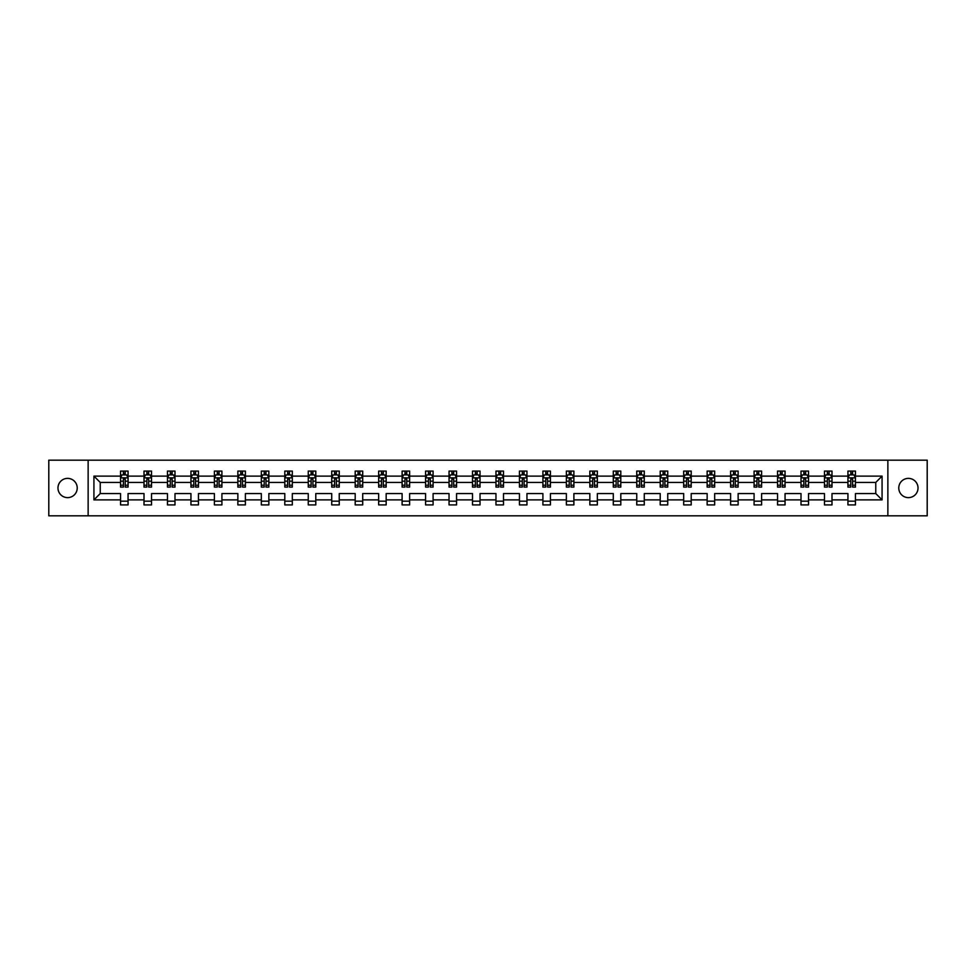 <?xml version="1.0" encoding="UTF-8"?>
<svg xmlns="http://www.w3.org/2000/svg" width="976" height="976" viewBox="0 0 976 976"><rect width="100%" height="100%" fill="white"/><g stroke="black" fill="none" stroke-linecap="round" stroke-linejoin="round"><path stroke-width="1.46" d="M908.4 478.374A9.626 9.626 0 0 0 898.774 488A9.626 9.626 0 0 0 908.4 497.626A9.626 9.626 0 0 0 918.026 488A9.626 9.626 0 0 0 908.4 478.374M67.6 478.374A9.626 9.626 0 0 0 57.974 488A9.626 9.626 0 0 0 67.6 497.626A9.626 9.626 0 0 0 77.226 488A9.626 9.626 0 0 0 67.6 478.374M887.867 460.172L48.8 460.172L48.8 515.828L927.2 515.828L927.2 460.172L887.867 460.172L887.867 515.828M855.452 499.883L855.452 493.563L875.765 493.563L882.072 499.883L855.452 499.883L855.452 504.921L847.937 504.921L847.937 499.883L831.991 499.883L831.991 504.921L824.464 504.921L824.464 499.883L808.531 499.883L808.531 504.921L801.003 504.921L801.003 499.883L785.058 499.883L785.058 504.921L777.543 504.921L777.543 499.883L761.597 499.883L761.597 504.921L754.082 504.921L754.082 499.883L738.137 499.883L738.137 504.921L730.609 504.921L730.609 499.883L714.664 499.883L714.664 504.921L707.149 504.921L707.149 499.883L691.203 499.883L691.203 504.921L683.688 504.921L683.688 499.883L667.743 499.883L667.743 504.921L660.215 504.921L660.215 499.883L644.282 499.883L644.282 504.921L636.755 504.921L636.755 499.883L620.809 499.883L620.809 504.921L613.294 504.921L613.294 499.883L597.349 499.883L597.349 504.921L589.833 504.921L589.833 499.883L573.888 499.883L573.888 504.921L566.361 504.921L566.361 499.883L550.415 499.883L550.415 504.921L542.9 504.921L542.9 499.883L526.955 499.883L526.955 504.921L519.439 504.921L519.439 499.883L503.494 499.883L503.494 504.921L495.967 504.921L495.967 499.883L480.033 499.883L480.033 504.921L472.506 504.921L472.506 499.883L456.561 499.883L456.561 504.921L449.045 504.921L449.045 499.883L433.1 499.883L433.1 504.921L425.585 504.921L425.585 499.883L409.639 499.883L409.639 504.921L402.112 504.921L402.112 499.883L386.167 499.883L386.167 504.921L378.651 504.921L378.651 499.883L362.706 499.883L362.706 504.921L355.191 504.921L355.191 499.883L339.245 499.883L339.245 504.921L331.718 504.921L331.718 499.883L315.785 499.883L315.785 504.921L308.257 504.921L308.257 499.883L292.312 499.883L292.312 504.921L284.797 504.921L284.797 499.883L268.851 499.883L268.851 504.921L261.336 504.921L261.336 499.883L245.391 499.883L245.391 504.921L237.863 504.921L237.863 499.883L221.918 499.883L221.918 504.921L214.403 504.921L214.403 499.883L198.457 499.883L198.457 504.921L190.942 504.921L190.942 499.883L174.997 499.883L174.997 504.921L167.469 504.921L167.469 499.883L151.536 499.883L151.536 504.921L144.009 504.921L144.009 499.883L128.063 499.883L128.063 504.921L120.548 504.921L120.548 499.883L93.928 499.883L93.928 476.117L120.548 476.117L120.548 471.079L128.063 471.079L128.063 476.117L144.009 476.117L144.009 471.079L151.536 471.079L151.536 476.117L167.469 476.117L167.469 471.079L174.997 471.079L174.997 476.117L190.942 476.117L190.942 471.079L198.457 471.079L198.457 476.117L214.403 476.117L214.403 471.079L221.918 471.079L221.918 476.117L237.863 476.117L237.863 471.079L245.391 471.079L245.391 476.117L261.336 476.117L261.336 471.079L268.851 471.079L268.851 476.117L284.797 476.117L284.797 471.079L292.312 471.079L292.312 476.117L308.257 476.117L308.257 471.079L315.785 471.079L315.785 476.117L331.718 476.117L331.718 471.079L339.245 471.079L339.245 476.117L355.191 476.117L355.191 471.079L362.706 471.079L362.706 476.117L378.651 476.117L378.651 471.079L386.167 471.079L386.167 476.117L402.112 476.117L402.112 471.079L409.639 471.079L409.639 476.117L425.585 476.117L425.585 471.079L433.1 471.079L433.1 476.117L449.045 476.117L449.045 471.079L456.561 471.079L456.561 476.117L472.506 476.117L472.506 471.079L480.033 471.079L480.033 476.117L495.967 476.117L495.967 471.079L503.494 471.079L503.494 476.117L519.439 476.117L519.439 471.079L526.955 471.079L526.955 476.117L542.9 476.117L542.9 471.079L550.415 471.079L550.415 476.117L566.361 476.117L566.361 471.079L573.888 471.079L573.888 476.117L589.833 476.117L589.833 471.079L597.349 471.079L597.349 476.117L613.294 476.117L613.294 471.079L620.809 471.079L620.809 476.117L636.755 476.117L636.755 471.079L644.282 471.079L644.282 476.117L660.215 476.117L660.215 471.079L667.743 471.079L667.743 476.117L683.688 476.117L683.688 471.079L691.203 471.079L691.203 476.117L707.149 476.117L707.149 471.079L714.664 471.079L714.664 476.117L730.609 476.117L730.609 471.079L738.137 471.079L738.137 476.117L754.082 476.117L754.082 471.079L761.597 471.079L761.597 476.117L777.543 476.117L777.543 471.079L785.058 471.079L785.058 476.117L801.003 476.117L801.003 471.079L808.531 471.079L808.531 476.117L824.464 476.117L824.464 471.079L831.991 471.079L831.991 476.117L847.937 476.117L847.937 471.079L855.452 471.079L855.452 476.117L882.072 476.117L882.072 499.883M88.133 515.828L88.133 460.172M847.937 476.117L847.937 482.437L831.991 482.437L831.991 476.117M831.991 499.883L831.991 493.563L847.937 493.563L847.937 499.883M824.464 476.117L824.464 482.437L808.531 482.437L808.531 476.117M808.531 499.883L808.531 493.563L824.464 493.563L824.464 499.883M801.003 476.117L801.003 482.437L785.058 482.437L785.058 476.117M785.058 499.883L785.058 493.563L801.003 493.563L801.003 499.883M777.543 476.117L777.543 482.437L761.597 482.437L761.597 476.117M761.597 499.883L761.597 493.563L777.543 493.563L777.543 499.883M754.082 476.117L754.082 482.437L738.137 482.437L738.137 476.117M738.137 499.883L738.137 493.563L754.082 493.563L754.082 499.883M730.609 476.117L730.609 482.437L714.664 482.437L714.664 476.117M714.664 499.883L714.664 493.563L730.609 493.563L730.609 499.883M707.149 476.117L707.149 482.437L691.203 482.437L691.203 476.117M691.203 499.883L691.203 493.563L707.149 493.563L707.149 499.883M683.688 476.117L683.688 482.437L667.743 482.437L667.743 476.117M667.743 499.883L667.743 493.563L683.688 493.563L683.688 499.883M660.215 476.117L660.215 482.437L644.282 482.437L644.282 476.117M644.282 499.883L644.282 493.563L660.215 493.563L660.215 499.883M636.755 476.117L636.755 482.437L620.809 482.437L620.809 476.117M620.809 499.883L620.809 493.563L636.755 493.563L636.755 499.883M613.294 476.117L613.294 482.437L597.349 482.437L597.349 476.117M597.349 499.883L597.349 493.563L613.294 493.563L613.294 499.883M589.833 476.117L589.833 482.437L573.888 482.437L573.888 476.117M573.888 499.883L573.888 493.563L589.833 493.563L589.833 499.883M566.361 476.117L566.361 482.437L550.415 482.437L550.415 476.117M550.415 499.883L550.415 493.563L566.361 493.563L566.361 499.883M542.9 476.117L542.9 482.437L526.955 482.437L526.955 476.117M526.955 499.883L526.955 493.563L542.9 493.563L542.9 499.883M519.439 476.117L519.439 482.437L503.494 482.437L503.494 476.117M503.494 499.883L503.494 493.563L519.439 493.563L519.439 499.883M495.967 476.117L495.967 482.437L480.033 482.437L480.033 476.117M480.033 499.883L480.033 493.563L495.967 493.563L495.967 499.883M472.506 476.117L472.506 482.437L456.561 482.437L456.561 476.117M456.561 499.883L456.561 493.563L472.506 493.563L472.506 499.883M449.045 476.117L449.045 482.437L433.1 482.437L433.1 476.117M433.1 499.883L433.1 493.563L449.045 493.563L449.045 499.883M425.585 476.117L425.585 482.437L409.639 482.437L409.639 476.117M409.639 499.883L409.639 493.563L425.585 493.563L425.585 499.883M402.112 476.117L402.112 482.437L386.167 482.437L386.167 476.117M386.167 499.883L386.167 493.563L402.112 493.563L402.112 499.883M378.651 476.117L378.651 482.437L362.706 482.437L362.706 476.117M362.706 499.883L362.706 493.563L378.651 493.563L378.651 499.883M355.191 476.117L355.191 482.437L339.245 482.437L339.245 476.117M339.245 499.883L339.245 493.563L355.191 493.563L355.191 499.883M331.718 476.117L331.718 482.437L315.785 482.437L315.785 476.117M315.785 499.883L315.785 493.563L331.718 493.563L331.718 499.883M308.257 476.117L308.257 482.437L292.312 482.437L292.312 476.117M292.312 499.883L292.312 493.563L308.257 493.563L308.257 499.883M284.797 476.117L284.797 482.437L268.851 482.437L268.851 476.117M268.851 499.883L268.851 493.563L284.797 493.563L284.797 499.883M261.336 476.117L261.336 482.437L245.391 482.437L245.391 476.117M245.391 499.883L245.391 493.563L261.336 493.563L261.336 499.883M237.863 476.117L237.863 482.437L221.918 482.437L221.918 476.117M221.918 499.883L221.918 493.563L237.863 493.563L237.863 499.883M214.403 476.117L214.403 482.437L198.457 482.437L198.457 476.117M198.457 499.883L198.457 493.563L214.403 493.563L214.403 499.883M190.942 476.117L190.942 482.437L174.997 482.437L174.997 476.117M174.997 499.883L174.997 493.563L190.942 493.563L190.942 499.883M167.469 476.117L167.469 482.437L151.536 482.437L151.536 476.117M151.536 499.883L151.536 493.563L167.469 493.563L167.469 499.883M144.009 476.117L144.009 482.437L128.063 482.437L128.063 476.117M128.063 499.883L128.063 493.563L144.009 493.563L144.009 499.883M120.548 476.117L120.548 482.437L100.235 482.437L100.235 493.563L120.548 493.563L120.548 499.883M93.928 476.117L100.235 482.437M875.765 493.563L875.765 482.437L855.452 482.437L855.452 476.117M850.791 474.836L852.597 474.836M827.331 474.836L829.136 474.836M803.858 474.836L805.664 474.836M780.397 474.836L782.203 474.836M756.937 474.836L758.742 474.836M733.476 474.836L735.27 474.836M710.003 474.836L711.809 474.836M686.543 474.836L688.348 474.836M663.082 474.836L664.888 474.836M639.609 474.836L641.415 474.836M616.149 474.836L617.954 474.836M592.688 474.836L594.494 474.836M569.228 474.836L571.021 474.836M545.755 474.836L547.56 474.836M522.294 474.836L524.1 474.836M498.834 474.836L500.639 474.836M475.361 474.836L477.166 474.836M451.9 474.836L453.706 474.836M428.44 474.836L430.245 474.836M404.979 474.836L406.772 474.836M381.506 474.836L383.312 474.836M358.046 474.836L359.851 474.836M334.585 474.836L336.391 474.836M311.112 474.836L312.918 474.836M287.652 474.836L289.457 474.836M264.191 474.836L265.997 474.836M240.73 474.836L242.524 474.836M217.258 474.836L219.063 474.836M193.797 474.836L195.603 474.836M170.336 474.836L172.142 474.836M146.864 474.836L148.669 474.836M123.403 474.836L125.209 474.836M120.548 501.164L128.063 501.164M144.009 501.164L151.536 501.164M167.469 501.164L174.997 501.164M190.942 501.164L198.457 501.164M214.403 501.164L221.918 501.164M237.863 501.164L245.391 501.164M261.336 501.164L268.851 501.164M284.797 501.164L292.312 501.164M308.257 501.164L315.785 501.164M331.718 501.164L339.245 501.164M355.191 501.164L362.706 501.164M378.651 501.164L386.167 501.164M402.112 501.164L409.639 501.164M425.585 501.164L433.1 501.164M449.045 501.164L456.561 501.164M472.506 501.164L480.033 501.164M495.967 501.164L503.494 501.164M519.439 501.164L526.955 501.164M542.9 501.164L550.415 501.164M566.361 501.164L573.888 501.164M589.833 501.164L597.349 501.164M613.294 501.164L620.809 501.164M636.755 501.164L644.282 501.164M660.215 501.164L667.743 501.164M683.688 501.164L691.203 501.164M707.149 501.164L714.664 501.164M730.609 501.164L738.137 501.164M754.082 501.164L761.597 501.164M777.543 501.164L785.058 501.164M801.003 501.164L808.531 501.164M824.464 501.164L831.991 501.164M847.937 501.164L855.452 501.164M100.235 493.563L93.928 499.883M882.072 476.117L875.765 482.437M125.209 473.031L123.403 473.031M121.963 475.092L120.548 475.092L120.548 471.079L123.403 471.079L123.403 474.909M120.548 485.206L120.548 487.097L123.403 487.097L123.403 485.206L120.548 485.206L120.548 482.437M128.063 482.437L128.063 487.097L125.209 487.097L125.209 479.045L123.403 479.045L123.403 485.206M126.648 475.092L128.063 475.092L128.063 471.079L125.209 471.079L125.209 474.909M128.063 477.923L126.563 474.909L122.049 474.909L120.548 477.923M121.902 471.079L120.548 471.079M148.669 473.031L146.864 473.031M145.424 475.092L144.009 475.092L144.009 471.079L146.864 471.079L146.864 474.909M144.009 485.206L144.009 487.097L146.864 487.097L146.864 485.206L144.009 485.206L144.009 482.437M151.536 482.437L151.536 487.097L148.669 487.097L148.669 479.045L146.864 479.045L146.864 485.206M150.121 475.092L151.536 475.092L151.536 471.079L148.669 471.079L148.669 474.909M151.536 477.923L150.023 474.909L145.509 474.909L144.009 477.923M145.363 471.079L144.009 471.079M172.142 473.031L170.336 473.031M168.885 475.092L167.469 475.092L167.469 471.079L170.336 471.079L170.336 474.909M167.469 485.206L167.469 487.097L170.336 487.097L170.336 485.206L167.469 485.206L167.469 482.437M174.997 482.437L174.997 487.097L172.142 487.097L172.142 479.045L170.336 479.045L170.336 485.206M173.582 475.092L174.997 475.092L174.997 471.079L172.142 471.079L172.142 474.909M174.997 477.923L173.496 474.909L168.982 474.909L167.469 477.923M168.824 471.079L167.469 471.079M195.603 473.031L193.797 473.031M192.357 475.092L190.942 475.092L190.942 471.079L193.797 471.079L193.797 474.909M190.942 485.206L190.942 487.097L193.797 487.097L193.797 485.206L190.942 485.206L190.942 482.437M198.457 482.437L198.457 487.097L195.603 487.097L195.603 479.045L193.797 479.045L193.797 485.206M197.042 475.092L198.457 475.092L198.457 471.079L195.603 471.079L195.603 474.909M198.457 477.923L196.957 474.909L192.443 474.909L190.942 477.923M192.296 471.079L190.942 471.079M219.063 473.031L217.258 473.031M215.818 475.092L214.403 475.092L214.403 471.079L217.258 471.079L217.258 474.909M214.403 485.206L214.403 487.097L217.258 487.097L217.258 485.206L214.403 485.206L214.403 482.437M221.918 482.437L221.918 487.097L219.063 487.097L219.063 479.045L217.258 479.045L217.258 485.206M220.515 475.092L221.918 475.092L221.918 471.079L219.063 471.079L219.063 474.909M221.918 477.923L220.417 474.909L215.903 474.909L214.403 477.923M215.757 471.079L214.403 471.079M242.524 473.031L240.73 473.031M239.279 475.092L237.863 475.092L237.863 471.079L240.73 471.079L240.73 474.909M237.863 485.206L237.863 487.097L240.73 487.097L240.73 485.206L237.863 485.206L237.863 482.437M245.391 482.437L245.391 487.097L242.524 487.097L242.524 479.045L240.73 479.045L240.73 485.206M243.976 475.092L245.391 475.092L245.391 471.079L242.524 471.079L242.524 474.909M245.391 477.923L243.878 474.909L239.376 474.909L237.863 477.923M239.218 471.079L237.863 471.079M265.997 473.031L264.191 473.031M262.739 475.092L261.336 475.092L261.336 471.079L264.191 471.079L264.191 474.909M261.336 485.206L261.336 487.097L264.191 487.097L264.191 485.206L261.336 485.206L261.336 482.437M268.851 482.437L268.851 487.097L265.997 487.097L265.997 479.045L264.191 479.045L264.191 485.206M267.436 475.092L268.851 475.092L268.851 471.079L265.997 471.079L265.997 474.909M268.851 477.923L267.351 474.909L262.837 474.909L261.336 477.923M262.69 471.079L261.336 471.079M289.457 473.031L287.652 473.031M286.212 475.092L284.797 475.092L284.797 471.079L287.652 471.079L287.652 474.909M284.797 485.206L284.797 487.097L287.652 487.097L287.652 485.206L284.797 485.206L284.797 482.437M292.312 482.437L292.312 487.097L289.457 487.097L289.457 479.045L287.652 479.045L287.652 485.206M290.897 475.092L292.312 475.092L292.312 471.079L289.457 471.079L289.457 474.909M292.312 477.923L290.811 474.909L286.297 474.909L284.797 477.923M286.151 471.079L284.797 471.079M312.918 473.031L311.112 473.031M309.673 475.092L308.257 475.092L308.257 471.079L311.112 471.079L311.112 474.909M308.257 485.206L308.257 487.097L311.112 487.097L311.112 485.206L308.257 485.206L308.257 482.437M315.785 482.437L315.785 487.097L312.918 487.097L312.918 479.045L311.112 479.045L311.112 485.206M314.37 475.092L315.785 475.092L315.785 471.079L312.918 471.079L312.918 474.909M315.785 477.923L314.272 474.909L309.758 474.909L308.257 477.923M309.612 471.079L308.257 471.079M336.391 473.031L334.585 473.031M333.133 475.092L331.718 475.092L331.718 471.079L334.585 471.079L334.585 474.909M331.718 485.206L331.718 487.097L334.585 487.097L334.585 485.206L331.718 485.206L331.718 482.437M339.245 482.437L339.245 487.097L336.391 487.097L336.391 479.045L334.585 479.045L334.585 485.206M337.83 475.092L339.245 475.092L339.245 471.079L336.391 471.079L336.391 474.909M339.245 477.923L337.745 474.909L333.231 474.909L331.718 477.923M333.072 471.079L331.718 471.079M359.851 473.031L358.046 473.031M356.606 475.092L355.191 475.092L355.191 471.079L358.046 471.079L358.046 474.909M355.191 485.206L355.191 487.097L358.046 487.097L358.046 485.206L355.191 485.206L355.191 482.437M362.706 482.437L362.706 487.097L359.851 487.097L359.851 479.045L358.046 479.045L358.046 485.206M361.291 475.092L362.706 475.092L362.706 471.079L359.851 471.079L359.851 474.909M362.706 477.923L361.205 474.909L356.691 474.909L355.191 477.923M356.545 471.079L355.191 471.079M383.312 473.031L381.506 473.031M380.067 475.092L378.651 475.092L378.651 471.079L381.506 471.079L381.506 474.909M378.651 485.206L378.651 487.097L381.506 487.097L381.506 485.206L378.651 485.206L378.651 482.437M386.167 482.437L386.167 487.097L383.312 487.097L383.312 479.045L381.506 479.045L381.506 485.206M384.764 475.092L386.167 475.092L386.167 471.079L383.312 471.079L383.312 474.909M386.167 477.923L384.666 474.909L380.152 474.909L378.651 477.923M380.006 471.079L378.651 471.079M406.772 473.031L404.979 473.031M403.527 475.092L402.112 475.092L402.112 471.079L404.979 471.079L404.979 474.909M402.112 485.206L402.112 487.097L404.979 487.097L404.979 485.206L402.112 485.206L402.112 482.437M409.639 482.437L409.639 487.097L406.772 487.097L406.772 479.045L404.979 479.045L404.979 485.206M408.224 475.092L409.639 475.092L409.639 471.079L406.772 471.079L406.772 474.909M409.639 477.923L408.127 474.909L403.625 474.909L402.112 477.923M403.466 471.079L402.112 471.079M430.245 473.031L428.44 473.031M426.988 475.092L425.585 475.092L425.585 471.079L428.44 471.079L428.44 474.909M425.585 485.206L425.585 487.097L428.44 487.097L428.44 485.206L425.585 485.206L425.585 482.437M433.1 482.437L433.1 487.097L430.245 487.097L430.245 479.045L428.44 479.045L428.44 485.206M431.685 475.092L433.1 475.092L433.1 471.079L430.245 471.079L430.245 474.909M433.1 477.923L431.599 474.909L427.085 474.909L425.585 477.923M426.939 471.079L425.585 471.079M453.706 473.031L451.9 473.031M450.461 475.092L449.045 475.092L449.045 471.079L451.9 471.079L451.9 474.909M449.045 485.206L449.045 487.097L451.9 487.097L451.9 485.206L449.045 485.206L449.045 482.437M456.561 482.437L456.561 487.097L453.706 487.097L453.706 479.045L451.9 479.045L451.9 485.206M455.145 475.092L456.561 475.092L456.561 471.079L453.706 471.079L453.706 474.909M456.561 477.923L455.06 474.909L450.546 474.909L449.045 477.923M450.4 471.079L449.045 471.079M477.166 473.031L475.361 473.031M473.921 475.092L472.506 475.092L472.506 471.079L475.361 471.079L475.361 474.909M472.506 485.206L472.506 487.097L475.361 487.097L475.361 485.206L472.506 485.206L472.506 482.437M480.033 482.437L480.033 487.097L477.166 487.097L477.166 479.045L475.361 479.045L475.361 485.206M478.618 475.092L480.033 475.092L480.033 471.079L477.166 471.079L477.166 474.909M480.033 477.923L478.521 474.909L474.007 474.909L472.506 477.923M473.86 471.079L472.506 471.079M500.639 473.031L498.834 473.031M497.382 475.092L495.967 475.092L495.967 471.079L498.834 471.079L498.834 474.909M495.967 485.206L495.967 487.097L498.834 487.097L498.834 485.206L495.967 485.206L495.967 482.437M503.494 482.437L503.494 487.097L500.639 487.097L500.639 479.045L498.834 479.045L498.834 485.206M502.079 475.092L503.494 475.092L503.494 471.079L500.639 471.079L500.639 474.909M503.494 477.923L501.993 474.909L497.479 474.909L495.967 477.923M497.321 471.079L495.967 471.079M524.1 473.031L522.294 473.031M520.855 475.092L519.439 475.092L519.439 471.079L522.294 471.079L522.294 474.909M519.439 485.206L519.439 487.097L522.294 487.097L522.294 485.206L519.439 485.206L519.439 482.437M526.955 482.437L526.955 487.097L524.1 487.097L524.1 479.045L522.294 479.045L522.294 485.206M525.539 475.092L526.955 475.092L526.955 471.079L524.1 471.079L524.1 474.909M526.955 477.923L525.454 474.909L520.94 474.909L519.439 477.923M520.794 471.079L519.439 471.079M547.56 473.031L545.755 473.031M544.315 475.092L542.9 475.092L542.9 471.079L545.755 471.079L545.755 474.909M542.9 485.206L542.9 487.097L545.755 487.097L545.755 485.206L542.9 485.206L542.9 482.437M550.415 482.437L550.415 487.097L547.56 487.097L547.56 479.045L545.755 479.045L545.755 485.206M549.012 475.092L550.415 475.092L550.415 471.079L547.56 471.079L547.56 474.909M550.415 477.923L548.915 474.909L544.401 474.909L542.9 477.923M544.254 471.079L542.9 471.079M571.021 473.031L569.228 473.031M567.776 475.092L566.361 475.092L566.361 471.079L569.228 471.079L569.228 474.909M566.361 485.206L566.361 487.097L569.228 487.097L569.228 485.206L566.361 485.206L566.361 482.437M573.888 482.437L573.888 487.097L571.021 487.097L571.021 479.045L569.228 479.045L569.228 485.206M572.473 475.092L573.888 475.092L573.888 471.079L571.021 471.079L571.021 474.909M573.888 477.923L572.375 474.909L567.873 474.909L566.361 477.923M567.715 471.079L566.361 471.079M594.494 473.031L592.688 473.031M591.236 475.092L589.833 475.092L589.833 471.079L592.688 471.079L592.688 474.909M589.833 485.206L589.833 487.097L592.688 487.097L592.688 485.206L589.833 485.206L589.833 482.437M597.349 482.437L597.349 487.097L594.494 487.097L594.494 479.045L592.688 479.045L592.688 485.206M595.933 475.092L597.349 475.092L597.349 471.079L594.494 471.079L594.494 474.909M597.349 477.923L595.848 474.909L591.334 474.909L589.833 477.923M591.188 471.079L589.833 471.079M617.954 473.031L616.149 473.031M614.709 475.092L613.294 475.092L613.294 471.079L616.149 471.079L616.149 474.909M613.294 485.206L613.294 487.097L616.149 487.097L616.149 485.206L613.294 485.206L613.294 482.437M620.809 482.437L620.809 487.097L617.954 487.097L617.954 479.045L616.149 479.045L616.149 485.206M619.394 475.092L620.809 475.092L620.809 471.079L617.954 471.079L617.954 474.909M620.809 477.923L619.309 474.909L614.795 474.909L613.294 477.923M614.648 471.079L613.294 471.079M641.415 473.031L639.609 473.031M638.17 475.092L636.755 475.092L636.755 471.079L639.609 471.079L639.609 474.909M636.755 485.206L636.755 487.097L639.609 487.097L639.609 485.206L636.755 485.206L636.755 482.437M644.282 482.437L644.282 487.097L641.415 487.097L641.415 479.045L639.609 479.045L639.609 485.206M642.867 475.092L644.282 475.092L644.282 471.079L641.415 471.079L641.415 474.909M644.282 477.923L642.769 474.909L638.255 474.909L636.755 477.923M638.109 471.079L636.755 471.079M664.888 473.031L663.082 473.031M661.63 475.092L660.215 475.092L660.215 471.079L663.082 471.079L663.082 474.909M660.215 485.206L660.215 487.097L663.082 487.097L663.082 485.206L660.215 485.206L660.215 482.437M667.743 482.437L667.743 487.097L664.888 487.097L664.888 479.045L663.082 479.045L663.082 485.206M666.327 475.092L667.743 475.092L667.743 471.079L664.888 471.079L664.888 474.909M667.743 477.923L666.242 474.909L661.728 474.909L660.215 477.923M661.569 471.079L660.215 471.079M688.348 473.031L686.543 473.031M685.103 475.092L683.688 475.092L683.688 471.079L686.543 471.079L686.543 474.909M683.688 485.206L683.688 487.097L686.543 487.097L686.543 485.206L683.688 485.206L683.688 482.437M691.203 482.437L691.203 487.097L688.348 487.097L688.348 479.045L686.543 479.045L686.543 485.206M689.788 475.092L691.203 475.092L691.203 471.079L688.348 471.079L688.348 474.909M691.203 477.923L689.703 474.909L685.189 474.909L683.688 477.923M685.042 471.079L683.688 471.079M711.809 473.031L710.003 473.031M708.564 475.092L707.149 475.092L707.149 471.079L710.003 471.079L710.003 474.909M707.149 485.206L707.149 487.097L710.003 487.097L710.003 485.206L707.149 485.206L707.149 482.437M714.664 482.437L714.664 487.097L711.809 487.097L711.809 479.045L710.003 479.045L710.003 485.206M713.261 475.092L714.664 475.092L714.664 471.079L711.809 471.079L711.809 474.909M714.664 477.923L713.163 474.909L708.649 474.909L707.149 477.923M708.503 471.079L707.149 471.079M735.27 473.031L733.476 473.031M732.024 475.092L730.609 475.092L730.609 471.079L733.476 471.079L733.476 474.909M730.609 485.206L730.609 487.097L733.476 487.097L733.476 485.206L730.609 485.206L730.609 482.437M738.137 482.437L738.137 487.097L735.27 487.097L735.27 479.045L733.476 479.045L733.476 485.206M736.721 475.092L738.137 475.092L738.137 471.079L735.27 471.079L735.27 474.909M738.137 477.923L736.624 474.909L732.122 474.909L730.609 477.923M731.963 471.079L730.609 471.079M758.742 473.031L756.937 473.031M755.485 475.092L754.082 475.092L754.082 471.079L756.937 471.079L756.937 474.909M754.082 485.206L754.082 487.097L756.937 487.097L756.937 485.206L754.082 485.206L754.082 482.437M761.597 482.437L761.597 487.097L758.742 487.097L758.742 479.045L756.937 479.045L756.937 485.206M760.182 475.092L761.597 475.092L761.597 471.079L758.742 471.079L758.742 474.909M761.597 477.923L760.097 474.909L755.583 474.909L754.082 477.923M755.436 471.079L754.082 471.079M782.203 473.031L780.397 473.031M778.958 475.092L777.543 475.092L777.543 471.079L780.397 471.079L780.397 474.909M777.543 485.206L777.543 487.097L780.397 487.097L780.397 485.206L777.543 485.206L777.543 482.437M785.058 482.437L785.058 487.097L782.203 487.097L782.203 479.045L780.397 479.045L780.397 485.206M783.643 475.092L785.058 475.092L785.058 471.079L782.203 471.079L782.203 474.909M785.058 477.923L783.557 474.909L779.043 474.909L777.543 477.923M778.897 471.079L777.543 471.079M805.664 473.031L803.858 473.031M802.418 475.092L801.003 475.092L801.003 471.079L803.858 471.079L803.858 474.909M801.003 485.206L801.003 487.097L803.858 487.097L803.858 485.206L801.003 485.206L801.003 482.437M808.531 482.437L808.531 487.097L805.664 487.097L805.664 479.045L803.858 479.045L803.858 485.206M807.115 475.092L808.531 475.092L808.531 471.079L805.664 471.079L805.664 474.909M808.531 477.923L807.018 474.909L802.504 474.909L801.003 477.923M802.357 471.079L801.003 471.079M829.136 473.031L827.331 473.031M825.879 475.092L824.464 475.092L824.464 471.079L827.331 471.079L827.331 474.909M824.464 485.206L824.464 487.097L827.331 487.097L827.331 485.206L824.464 485.206L824.464 482.437M831.991 482.437L831.991 487.097L829.136 487.097L829.136 479.045L827.331 479.045L827.331 485.206M830.576 475.092L831.991 475.092L831.991 471.079L829.136 471.079L829.136 474.909M831.991 477.923L830.491 474.909L825.977 474.909L824.464 477.923M825.818 471.079L824.464 471.079M852.597 473.031L850.791 473.031M849.352 475.092L847.937 475.092L847.937 471.079L850.791 471.079L850.791 474.909M847.937 485.206L847.937 487.097L850.791 487.097L850.791 485.206L847.937 485.206L847.937 482.437M855.452 482.437L855.452 487.097L852.597 487.097L852.597 479.045L850.791 479.045L850.791 485.206M854.037 475.092L855.452 475.092L855.452 471.079L852.597 471.079L852.597 474.909M855.452 477.923L853.951 474.909L849.437 474.909L847.937 477.923M849.291 471.079L847.937 471.079M128.027 477.85L120.585 477.85M128.063 485.206L125.209 485.206M123.403 481.18L120.548 481.18M128.063 481.18L125.209 481.18M125.209 473.994L123.403 473.994M151.487 477.85L144.045 477.85M151.536 485.206L148.669 485.206M146.864 481.18L144.009 481.18M151.536 481.18L148.669 481.18M148.669 473.994L146.864 473.994M174.96 477.85L167.506 477.85M174.997 485.206L172.142 485.206M170.336 481.18L167.469 481.18M174.997 481.18L172.142 481.18M172.142 473.994L170.336 473.994M198.421 477.85L190.979 477.85M198.457 485.206L195.603 485.206M193.797 481.18L190.942 481.18M198.457 481.18L195.603 481.18M195.603 473.994L193.797 473.994M221.881 477.85L214.439 477.85M221.918 485.206L219.063 485.206M217.258 481.18L214.403 481.18M221.918 481.18L219.063 481.18M219.063 473.994L217.258 473.994M245.354 477.85L237.9 477.85M245.391 485.206L242.524 485.206M240.73 481.18L237.863 481.18M245.391 481.18L242.524 481.18M242.524 473.994L240.73 473.994M268.815 477.85L261.373 477.85M268.851 485.206L265.997 485.206M264.191 481.18L261.336 481.18M268.851 481.18L265.997 481.18M265.997 473.994L264.191 473.994M292.275 477.85L284.833 477.85M292.312 485.206L289.457 485.206M287.652 481.18L284.797 481.18M292.312 481.18L289.457 481.18M289.457 473.994L287.652 473.994M315.736 477.85L308.294 477.85M315.785 485.206L312.918 485.206M311.112 481.18L308.257 481.18M315.785 481.18L312.918 481.18M312.918 473.994L311.112 473.994M339.209 477.85L331.755 477.85M339.245 485.206L336.391 485.206M334.585 481.18L331.718 481.18M339.245 481.18L336.391 481.18M336.391 473.994L334.585 473.994M362.669 477.85L355.227 477.85M362.706 485.206L359.851 485.206M358.046 481.18L355.191 481.18M362.706 481.18L359.851 481.18M359.851 473.994L358.046 473.994M386.13 477.85L378.688 477.85M386.167 485.206L383.312 485.206M381.506 481.18L378.651 481.18M386.167 481.18L383.312 481.18M383.312 473.994L381.506 473.994M409.603 477.85L402.149 477.85M409.639 485.206L406.772 485.206M404.979 481.18L402.112 481.18M409.639 481.18L406.772 481.18M406.772 473.994L404.979 473.994M433.063 477.85L425.621 477.85M433.1 485.206L430.245 485.206M428.44 481.18L425.585 481.18M433.1 481.18L430.245 481.18M430.245 473.994L428.44 473.994M456.524 477.85L449.082 477.85M456.561 485.206L453.706 485.206M451.9 481.18L449.045 481.18M456.561 481.18L453.706 481.18M453.706 473.994L451.9 473.994M479.985 477.85L472.543 477.85M480.033 485.206L477.166 485.206M475.361 481.18L472.506 481.18M480.033 481.18L477.166 481.18M477.166 473.994L475.361 473.994M503.457 477.85L496.015 477.85M503.494 485.206L500.639 485.206M498.834 481.18L495.967 481.18M503.494 481.18L500.639 481.18M500.639 473.994L498.834 473.994M526.918 477.85L519.476 477.85M526.955 485.206L524.1 485.206M522.294 481.18L519.439 481.18M526.955 481.18L524.1 481.18M524.1 473.994L522.294 473.994M550.379 477.85L542.937 477.85M550.415 485.206L547.56 485.206M545.755 481.18L542.9 481.18M550.415 481.18L547.56 481.18M547.56 473.994L545.755 473.994M573.851 477.85L566.397 477.85M573.888 485.206L571.021 485.206M569.228 481.18L566.361 481.18M573.888 481.18L571.021 481.18M571.021 473.994L569.228 473.994M597.312 477.85L589.87 477.85M597.349 485.206L594.494 485.206M592.688 481.18L589.833 481.18M597.349 481.18L594.494 481.18M594.494 473.994L592.688 473.994M620.773 477.85L613.331 477.85M620.809 485.206L617.954 485.206M616.149 481.18L613.294 481.18M620.809 481.18L617.954 481.18M617.954 473.994L616.149 473.994M644.245 477.85L636.791 477.85M644.282 485.206L641.415 485.206M639.609 481.18L636.755 481.18M644.282 481.18L641.415 481.18M641.415 473.994L639.609 473.994M667.706 477.85L660.264 477.85M667.743 485.206L664.888 485.206M663.082 481.18L660.215 481.18M667.743 481.18L664.888 481.18M664.888 473.994L663.082 473.994M691.167 477.85L683.725 477.85M691.203 485.206L688.348 485.206M686.543 481.18L683.688 481.18M691.203 481.18L688.348 481.18M688.348 473.994L686.543 473.994M714.627 477.85L707.185 477.85M714.664 485.206L711.809 485.206M710.003 481.18L707.149 481.18M714.664 481.18L711.809 481.18M711.809 473.994L710.003 473.994M738.1 477.85L730.646 477.85M738.137 485.206L735.27 485.206M733.476 481.18L730.609 481.18M738.137 481.18L735.27 481.18M735.27 473.994L733.476 473.994M761.561 477.85L754.119 477.85M761.597 485.206L758.742 485.206M756.937 481.18L754.082 481.18M761.597 481.18L758.742 481.18M758.742 473.994L756.937 473.994M785.021 477.85L777.579 477.85M785.058 485.206L782.203 485.206M780.397 481.18L777.543 481.18M785.058 481.18L782.203 481.18M782.203 473.994L780.397 473.994M808.494 477.85L801.04 477.85M808.531 485.206L805.664 485.206M803.858 481.18L801.003 481.18M808.531 481.18L805.664 481.18M805.664 473.994L803.858 473.994M831.955 477.85L824.513 477.85M831.991 485.206L829.136 485.206M827.331 481.18L824.464 481.18M831.991 481.18L829.136 481.18M829.136 473.994L827.331 473.994M855.415 477.85L847.973 477.85M855.452 485.206L852.597 485.206M850.791 481.18L847.937 481.18M855.452 481.18L852.597 481.18M852.597 473.994L850.791 473.994"/></g></svg>
